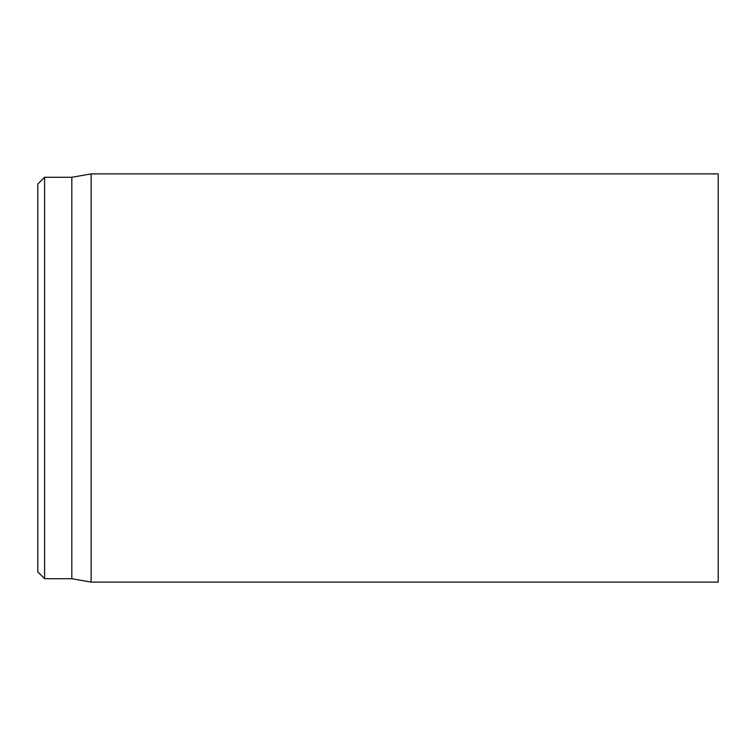 <?xml version="1.0" encoding="UTF-8"?>
<svg xmlns="http://www.w3.org/2000/svg" width="756" height="756" viewBox="0 0 756 756"><rect width="100%" height="100%" fill="white"/><g stroke="black" fill="none" stroke-linecap="round" stroke-linejoin="round"><path stroke-width="1.13" d="M37.8 378L37.8 571.914L44.604 578.718L44.604 177.282L37.8 184.086L37.8 378M718.2 378L718.2 173.88L91.117 173.88L91.117 582.12L718.2 582.12L718.2 378M44.604 578.718L71.82 578.718L71.82 177.282L44.604 177.282M71.82 578.718L91.117 582.12M71.82 177.282L91.117 173.88"/></g></svg>
